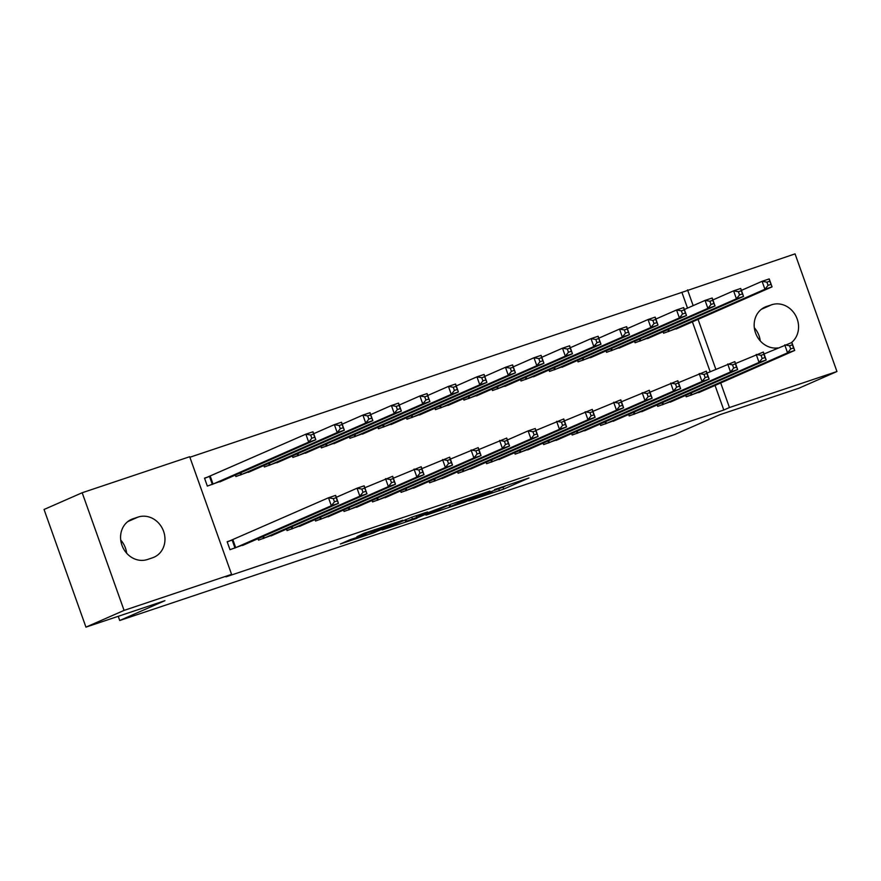 <?xml version="1.0" encoding="UTF-8"?>
<svg xmlns="http://www.w3.org/2000/svg" width="881" height="881" viewBox="0 0 881 881"><rect width="100%" height="100%" fill="white"/><g stroke="black" fill="none" stroke-linecap="round" stroke-linejoin="round"><path stroke-width="1.32" d="M468.747 500.86L503.657 489.109L528.941 477.987L494.538 489.539L504.934 486.4L481.643 495.199L492.039 492.061L488.922 493.536L468.747 500.86M350.131 539.69L340.363 543.984L373.39 532.917L402.848 520.242L363.908 533.357L356.86 536.738L395.217 523.127L368.577 534.315L362.069 536.287L366 534.448L350.131 539.69M231.582 574.368L124.078 610.401L82.186 492.743L189.69 456.721L231.582 574.368L225.932 576.857L723.797 410.017L729.446 407.54L720.691 382.938M687.51 308.119L681.905 292.371L795.058 253.871L836.95 371.518L798.814 388.257L719.821 414.72L674.626 434.564L119.728 620.499L164.934 600.666L85.942 627.129L124.078 610.401M836.95 371.518L729.446 407.54M425.997 515.143L464.617 502.192L489.902 491.069L450.951 504.185L425.997 515.143M416.911 518.325L382.145 529.899L411.614 517.224L427.483 511.982L418.453 516.277L446.689 505.529L416.801 518.039M118.241 616.315L119.728 620.499M257.979 538.665L258.496 540.13L275.445 533.952M235.326 475.068L235.855 476.544L252.803 470.355M315.002 519.559L315.53 521.023L332.478 514.845M292.36 455.962L292.888 457.426L309.837 451.248M372.035 500.441L372.564 501.917L389.512 495.739M349.394 436.844L349.911 438.32L366.859 432.142M429.069 481.334L429.587 482.799L446.535 476.621M406.416 417.737L406.945 419.213L423.893 413.024M486.092 462.228L486.62 463.692L503.569 457.514M463.45 398.63L463.968 400.095L480.927 393.917M543.125 443.11L543.643 444.586L560.591 438.408M520.473 379.513L521.001 380.988L537.95 374.81M600.148 424.003L600.677 425.479L617.625 419.29M577.507 360.406L578.035 361.882L594.983 355.693M657.182 404.897L657.711 406.361L674.659 400.183M634.54 341.299L635.058 342.764L652.006 336.586M723.797 410.017L715.042 385.415M710.163 371.705L692.389 321.818M681.905 292.371L189.878 457.25M663.052 331.741L663.58 333.216L680.528 327.027M685.693 395.338L686.222 396.813L703.17 390.624M606.018 350.847L606.546 352.323L623.495 346.145M628.671 414.444L629.188 415.92L646.136 409.742M548.995 369.965L549.513 371.43L566.461 365.252M571.637 433.562L572.165 435.027L589.114 428.849M491.961 389.072L492.49 390.547L509.438 384.358M514.603 452.669L515.132 454.144L532.08 447.955M434.939 408.178L435.456 409.654L452.405 403.476M457.58 471.776L458.098 473.251L475.057 467.073M377.905 427.296L378.423 428.761L395.382 422.583M400.547 490.893L401.075 492.358L418.023 486.18M320.871 446.403L321.4 447.878L338.348 441.689M343.524 510L344.042 511.465L360.99 505.287M263.848 465.509L264.366 466.985L281.314 460.807M286.49 529.107L287.019 530.582L303.967 524.404M209.127 476.599L204.513 478.141L207.343 486.092L224.292 479.914M231.769 540.196L227.155 541.738L229.985 549.689L246.933 543.511M147.446 559.501A21.618 19.228 -113.7 0 1 122.261 546.077A21.618 19.228 -113.7 0 1 131.522 519.35A21.618 19.228 -113.7 0 1 132.954 518.799L138.086 517.081A21.618 19.228 -113.7 0 1 163.282 530.505A21.618 19.228 -113.7 0 1 154.021 557.221A21.618 19.228 -113.7 0 1 152.578 557.783L147.446 559.501M85.942 627.129L44.05 509.482L82.186 492.743M777.835 347.929A21.618 19.228 -113.7 0 1 755.237 332.016A21.618 19.228 -113.7 0 1 765.115 307.04A21.618 19.228 -113.7 0 1 766.558 306.478L771.69 304.76A21.618 19.228 -113.7 0 1 795.873 315.982A21.618 19.228 -113.7 0 1 791.325 342.687M715.812 369.227L698.049 319.34M693.16 305.63L687.554 289.893M754.334 327.776A21.618 19.228 -113.7 0 1 760.259 340.914M120.741 540.086A21.618 19.228 -113.7 0 1 126.666 553.224M459.298 503.921L484.352 493.107L465.686 499.769L449.673 506.894L459.298 503.921M406.537 521.211L427.626 513.48L406.537 521.211L405.899 519.438M676.068 329.031L772.053 286.865L764.928 289.254L762.098 281.303L741.395 290.389M766.922 282.162L762.098 281.303L769.223 278.914L772.053 286.865L769.774 281.204L766.922 282.162L768.056 285.345L770.908 284.387M768.056 285.345L764.928 289.254L668.194 331.663M769.774 281.204L769.223 278.914M764.036 353.986L791.876 342.511L794.706 350.451L698.71 392.618M793.55 347.984L794.706 350.451L787.57 352.841L784.74 344.889L789.563 345.759L790.697 348.942L793.55 347.984L792.415 344.801L789.563 345.759M690.836 395.261L787.57 352.841L790.697 348.942M791.876 342.511L792.415 344.801M647.557 338.579L743.542 296.412L736.417 298.802L733.587 290.851L712.883 299.936M738.41 291.721L733.587 290.851L740.712 288.461L743.542 296.412L741.262 290.763L738.41 291.721L739.544 294.893L742.386 293.946M739.544 294.893L736.417 298.802L639.672 341.222M741.262 290.763L740.712 288.461M619.035 348.138L715.031 305.971L707.895 308.361L705.064 300.41L684.361 309.495M709.888 301.269L705.064 300.41L712.2 298.02L715.031 305.971L712.74 300.322L709.888 301.269L711.022 304.452L713.874 303.493M711.022 304.452L707.895 308.361L611.161 350.781M712.74 300.322L712.2 298.02M735.525 363.534L763.353 352.059L766.184 360.01L670.199 402.177M765.038 357.532L766.184 360.01L759.059 362.399L756.228 354.448L761.052 355.307L762.186 358.49L765.038 357.532L763.904 354.36L761.052 355.307M662.325 404.82L759.059 362.399L762.186 358.49M763.353 352.059L763.904 354.36M707.014 373.092L734.842 361.617L737.672 369.568L641.687 411.735M736.516 367.091L737.672 369.568L730.547 371.958L727.717 364.007L732.54 364.866L733.675 368.049L736.516 367.091L735.393 363.908L732.54 364.866M633.802 414.367L730.547 371.958L733.675 368.049M734.842 361.617L735.393 363.908M590.523 357.697L686.508 315.53L679.383 317.92L676.553 309.969L655.849 319.054M681.376 310.828L676.553 309.969L683.678 307.579L686.508 315.53L684.229 309.87L681.376 310.828L682.511 314.01L685.363 313.052M682.511 314.01L679.383 317.92L582.649 360.329M684.229 309.87L683.678 307.579M562.012 367.245L657.997 325.078L650.872 327.468L648.042 319.517L627.338 328.602M652.865 320.387L648.042 319.517L655.167 317.127L657.997 325.078L655.717 319.429L652.865 320.387L653.999 323.558L656.852 322.611M653.999 323.558L650.872 327.468L554.127 369.888M655.717 319.429L655.167 317.127M678.491 382.651L706.331 371.176L709.161 379.116L613.165 421.283M708.005 376.65L709.161 379.116L702.025 381.506L699.195 373.555L704.018 374.425L705.152 377.597L708.005 376.65L706.87 373.467L704.018 374.425M605.291 423.926L702.025 381.506L705.152 377.597M706.331 371.176L706.87 373.467M649.98 392.199L677.808 380.724L680.639 388.675L584.654 430.842M679.493 386.197L680.639 388.675L673.513 391.065L670.683 383.114L675.507 383.973L676.641 387.155L679.493 386.197L678.359 383.026L675.507 383.973M576.78 433.485L673.513 391.065L676.641 387.155M677.808 380.724L678.359 383.026M533.49 376.804L629.486 334.637L622.349 337.027L619.519 329.076L598.827 338.161M624.343 329.935L619.519 329.076L626.655 326.686L629.486 334.637L627.195 328.987L624.343 329.935L625.477 333.117L628.329 332.159M625.477 333.117L622.349 337.027L525.616 379.447M627.195 328.987L626.655 326.686M621.468 401.758L649.297 390.283L652.127 398.234L556.142 440.401M650.982 395.756L652.127 398.234L645.002 400.624L642.172 392.673L646.995 393.532L648.13 396.714L650.982 395.756L649.848 392.574L646.995 393.532M548.257 443.033L645.002 400.624L648.13 396.714M649.297 390.283L649.848 392.574M504.978 386.363L600.963 344.196L593.838 346.574L591.008 338.634L570.304 347.72M595.831 339.493L591.008 338.634L598.133 336.245L600.963 344.196L598.684 338.535L595.831 339.493L596.966 342.676L599.818 341.718M596.966 342.676L593.838 346.574L497.104 388.995M598.684 338.535L598.133 336.245M592.957 411.317L620.786 399.842L623.616 407.782L527.62 449.949M622.46 405.315L623.616 407.782L616.48 410.172L613.65 402.221L618.484 403.091L619.607 406.262L622.46 405.315L621.325 402.132L618.484 403.091M519.746 452.592L616.48 410.172L619.607 406.262M620.786 399.842L621.325 402.132M476.467 395.91L572.452 353.744L565.327 356.133L562.496 348.182L541.793 357.268M567.32 349.052L562.496 348.182L569.622 345.793L572.452 353.744L570.172 348.094L567.32 349.052L568.454 352.224L571.306 351.277M568.454 352.224L565.327 356.133L468.593 398.553M570.172 348.094L569.622 345.793M564.435 420.865L592.263 409.39L595.104 417.341L499.109 459.508M593.948 414.863L595.104 417.341L587.968 419.73L585.138 411.779L589.962 412.638L591.096 415.821L593.948 414.863L592.814 411.691L589.962 412.638M491.235 462.151L587.968 419.73L591.096 415.821M592.263 409.39L592.814 411.691M447.955 405.469L543.94 363.302L536.815 365.692L533.985 357.741L513.282 366.826M538.809 358.6L533.985 357.741L541.11 355.351L543.94 363.302L541.661 357.642L538.809 358.6L539.932 361.783L542.784 360.825M539.932 361.783L536.815 365.692L440.071 408.112M541.661 357.642L541.11 355.351M535.923 430.424L563.752 418.949L566.582 426.9L470.597 469.066M565.437 424.422L566.582 426.9L559.457 429.289L556.627 421.338L561.45 422.197L562.585 425.38L565.437 424.422L564.303 421.239L561.45 422.197M462.723 471.698L559.457 429.289L562.585 425.38M563.752 418.949L564.303 421.239M419.433 415.028L515.429 372.861L508.293 375.24L505.463 367.3L484.759 376.385M510.286 368.159L505.463 367.3L512.599 364.91L515.429 372.861L513.138 367.201L510.286 368.159L511.421 371.341L514.273 370.383M511.421 371.341L508.293 375.24L411.559 417.66M513.138 367.201L512.599 364.91M442.119 478.581L538.071 436.447L530.946 438.837L528.115 430.886L535.241 428.507L538.071 436.447L535.791 430.798L532.939 431.756L534.062 434.928L536.914 433.981M434.201 481.257L530.946 438.837L534.062 434.928M507.412 439.971L528.115 430.886L532.939 431.756M535.241 428.507L535.791 430.798M390.922 424.576L486.907 382.409L479.782 384.799L476.951 376.848L456.248 385.933M481.775 377.718L476.951 376.848L484.076 374.458L486.907 382.409L484.627 376.76L481.775 377.718L482.909 380.889L485.761 379.942M482.909 380.889L479.782 384.799L383.048 427.219M484.627 376.76L484.076 374.458M478.89 449.53L506.729 438.055L509.559 446.006L413.563 488.173M508.403 443.528L509.559 446.006L502.423 448.396L499.593 440.445L504.417 441.304L505.551 444.487L508.403 443.528L507.269 440.357L504.417 441.304M405.689 490.816L502.423 448.396L505.551 444.487M506.729 438.055L507.269 440.357M362.41 434.135L458.395 391.968L451.27 394.358L448.44 386.407L427.737 395.492M453.263 387.266L448.44 386.407L455.565 384.017L458.395 391.968L456.116 386.307L453.263 387.266L454.387 390.448L457.239 389.49M454.387 390.448L451.27 394.358L354.525 436.778M456.116 386.307L455.565 384.017M450.378 459.089L478.207 447.614L481.037 455.565L385.052 497.732M479.892 453.087L481.037 455.565L473.912 457.955L471.082 450.004L475.905 450.863L477.039 454.045L479.892 453.087L478.757 449.905L475.905 450.863M377.178 500.364L473.912 457.955L477.039 454.045M478.207 447.614L478.757 449.905M333.888 443.694L429.884 401.527L422.748 403.905L419.918 395.965L399.214 405.051M424.741 396.824L419.918 395.965L427.054 393.576L429.884 401.527L427.593 395.866L424.741 396.824L425.875 400.007L428.728 399.049M425.875 400.007L422.748 403.905L326.014 446.326M427.593 395.866L427.054 393.576M421.867 468.637L449.695 457.173L452.526 465.113L356.541 507.28M451.369 462.646L452.526 465.113L445.401 467.503L442.57 459.552L447.394 460.422L448.517 463.593L451.369 462.646L450.246 459.464L447.394 460.422M348.656 509.923L445.401 467.503L448.517 463.593M449.695 457.173L450.246 459.464M305.377 453.241L401.362 411.075L394.236 413.464L391.406 405.513L370.703 414.599M396.23 406.383L391.406 405.513L398.531 403.124L401.362 411.075L399.082 405.425L396.23 406.383L397.364 409.555L400.216 408.608M397.364 409.555L394.236 413.464L297.503 455.884M399.082 405.425L398.531 403.124M393.344 478.196L421.184 466.721L424.014 474.672L328.018 516.839M422.858 472.194L424.014 474.672L416.878 477.062L414.048 469.11L418.871 469.969L420.006 473.152L422.858 472.194L421.724 469.022L418.871 469.969M320.144 519.482L416.878 477.062L420.006 473.152M421.184 466.721L421.724 469.022M276.865 462.8L372.85 420.633L365.725 423.023L362.895 415.072L342.191 424.157M367.718 415.931L362.895 415.072L370.02 412.682L372.85 420.633L370.571 414.973L367.718 415.931L368.853 419.114L371.694 418.156M368.853 419.114L365.725 423.023L268.98 465.443M370.571 414.973L370.02 412.682M364.833 487.755L392.662 476.28L395.492 484.231L299.507 526.398M394.347 481.753L395.492 484.231L388.367 486.62L385.537 478.669L390.36 479.528L391.494 482.711L394.347 481.753L393.212 478.57L390.36 479.528M291.633 529.029L388.367 486.62L391.494 482.711M392.662 476.28L393.212 478.57M248.343 472.359L344.339 430.192L337.203 432.571L334.373 424.631L313.669 433.716M339.196 425.49L334.373 424.631L341.509 422.241L344.339 430.192L342.048 424.532L339.196 425.49L340.33 428.673L343.183 427.714M340.33 428.673L337.203 432.571L240.469 474.991M342.048 424.532L341.509 422.241M271.029 535.912L366.981 493.778L359.855 496.168L357.025 488.217L364.15 485.827L366.981 493.778L364.701 488.129L361.849 489.087L362.983 492.259L365.835 491.312M263.111 538.588L359.855 496.168L362.983 492.259M336.322 497.302L357.025 488.217L361.849 489.087M364.15 485.827L364.701 488.129M219.832 481.907L315.816 439.74L308.691 442.13L305.861 434.179L204.59 478.383M310.685 435.049L305.861 434.179L312.986 431.789L315.816 439.74L313.537 434.091L310.685 435.049L311.819 438.22L314.671 437.273M311.819 438.22L308.691 442.13L211.958 484.55M313.537 434.091L312.986 431.789M227.232 541.969L328.503 497.776L335.639 495.386L338.469 503.337L242.473 545.504M337.313 500.86L338.469 503.337L331.333 505.727L328.503 497.776L333.326 498.635L334.461 501.818L337.313 500.86L336.179 497.688L333.326 498.635M234.599 548.147L331.333 505.727L334.461 501.818M335.639 495.386L336.179 497.688M503.029 487.347L503.657 489.109M498.91 489.054L499.472 490.662M465.476 499.175L465.686 499.769M450.081 504.571L450.72 506.333M416.658 515.539L417.032 516.596M416.019 515.748L416.504 517.125M411.79 517.169L412.319 518.667M374.854 529.547L375.174 530.45M370.626 530.957L370.989 532.003M771.69 304.76L761.36 309.297M766.558 306.478L763.728 307.722M132.954 518.799L130.135 520.043M138.086 517.081L127.767 521.607M668.613 329.296L669.296 331.223M667.886 329.615L668.569 331.52M691.211 395.117L690.539 393.212M691.948 394.809L691.266 392.893M640.102 338.855L640.784 340.771M639.375 339.174L640.047 341.079M611.59 348.413L612.273 350.33M610.863 348.733L611.535 350.627M662.699 404.665L662.016 402.771M663.426 404.368L662.743 402.452M634.177 414.224L633.505 412.319M634.915 413.927L634.232 412M583.068 357.961L583.751 359.889M582.341 358.281L583.024 360.186M554.556 367.52L555.239 369.436M553.83 367.84L554.512 369.745M605.665 423.783L604.994 421.878M606.403 423.475L605.721 421.559M577.154 433.331L576.471 431.437M577.881 433.034L577.198 431.117M526.045 377.079L526.728 378.995M525.318 377.398L525.99 379.293M548.643 442.89L547.96 440.985M549.37 442.592L548.687 440.665M497.523 386.627L498.217 388.554M496.796 386.946L497.479 388.851M520.12 452.449L519.449 450.543M520.858 452.14L520.175 450.224M469.011 396.186L469.694 398.102M468.285 396.505L468.967 398.41M491.609 461.996L490.926 460.102M492.347 461.699L491.653 459.783M440.5 405.745L441.183 407.661M439.773 406.064L440.445 407.958M463.098 471.555L462.415 469.65M463.824 471.258L463.142 469.331M411.989 415.292L412.671 417.22M411.262 415.612L411.934 417.517M434.575 481.114L433.904 479.209M435.313 480.806L434.63 478.89M383.466 424.851L384.149 426.767M382.739 425.171L383.422 427.076M406.064 490.662L405.392 488.768M406.802 490.365L406.119 488.448M354.955 434.41L355.638 436.326M354.228 434.729L354.9 436.624M377.553 500.221L376.87 498.316M378.279 499.923L377.597 497.996M326.444 443.958L327.126 445.885M325.717 444.277L326.388 446.182M349.03 509.78L348.358 507.874M349.768 509.471L349.085 507.555M297.921 453.517L298.604 455.433M297.194 453.836L297.877 455.741M320.519 519.327L319.847 517.433M321.257 519.03L320.574 517.114M269.41 463.076L270.093 464.992M268.683 463.395L269.355 465.289M292.007 528.886L291.325 526.981M292.734 528.589L292.051 526.662M240.898 472.623L241.581 474.551M240.172 472.943L240.843 474.848M263.496 538.445L262.813 536.54M264.223 538.137L263.54 536.221M210.229 476.147L213.059 484.098M209.502 476.456L212.332 484.407M234.974 547.993L232.144 540.042M235.712 547.696L232.881 539.745M449.013 505.033L449.673 506.894M416.317 515.649L416.713 516.773M405.007 519.834L405.667 521.673"/></g></svg>
